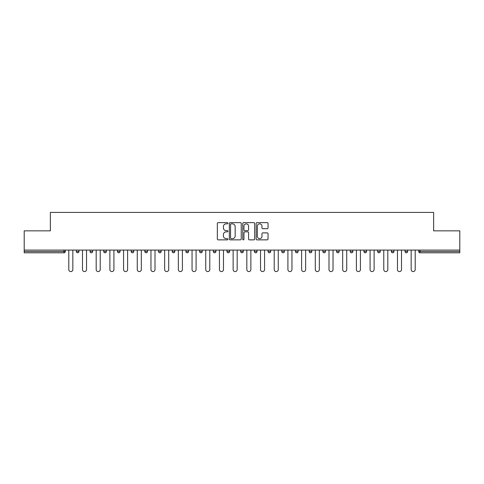 <?xml version="1.0" encoding="UTF-8"?>
<svg xmlns="http://www.w3.org/2000/svg" width="484" height="484" viewBox="0 0 484 484"><rect width="100%" height="100%" fill="white"/><g stroke="black" fill="none" stroke-linecap="round" stroke-linejoin="round"><path stroke-width="0.73" d="M227.952 223.233A0.605 0.605 0 0 0 227.353 222.628L218.193 222.628A0.859 0.859 0 0 0 217.334 223.493L217.334 238.999A0.859 0.859 0 0 0 218.193 239.864L227.353 239.864A0.605 0.605 0 0 0 227.952 239.259A0.605 0.605 0 0 0 227.353 238.654L226.167 238.654A2.759 2.759 0 0 1 223.408 235.902L223.408 234.607A2.759 2.759 0 0 1 226.167 231.848L227.353 231.848A0.605 0.605 0 0 0 227.952 231.243A0.605 0.605 0 0 0 227.353 230.644L226.167 230.644A2.759 2.759 0 0 1 223.408 227.885L223.408 226.591A2.759 2.759 0 0 1 226.167 223.838L227.353 223.838A0.605 0.605 0 0 0 227.952 223.233M267.18 228.702A0.859 0.859 0 0 0 268.045 227.843L268.045 223.493A0.859 0.859 0 0 0 267.18 222.628L257.016 222.628A0.859 0.859 0 0 0 256.151 223.493L256.151 238.999A0.859 0.859 0 0 0 257.016 239.864L267.18 239.864A0.859 0.859 0 0 0 268.045 238.999L268.045 233.748A0.859 0.859 0 0 0 267.18 232.883L262.83 232.883A0.859 0.859 0 0 0 261.971 233.748L261.971 236.349A2.305 2.305 0 0 1 259.666 238.654A2.305 2.305 0 0 1 257.361 236.349L257.361 226.143A2.305 2.305 0 0 1 259.666 223.838A2.305 2.305 0 0 1 261.971 226.143L261.971 227.843A0.859 0.859 0 0 0 262.83 228.702L267.18 228.702M24.2 250.077L24.2 230.85L50.36 230.85L50.36 212.416L433.64 212.416L433.64 230.85L459.8 230.85L459.8 250.077L24.2 250.077L24.2 251.48L63.967 251.48L63.967 250.077M241.244 223.493A0.859 0.859 0 0 0 240.385 222.628L230.215 222.628A0.859 0.859 0 0 0 229.356 223.493L229.356 238.999A0.859 0.859 0 0 0 230.215 239.864L240.385 239.864A0.859 0.859 0 0 0 241.244 238.999L241.244 223.493M243.615 222.628L253.785 222.628A0.859 0.859 0 0 1 254.644 223.493L254.644 238.999A0.859 0.859 0 0 1 253.785 239.864L249.429 239.864A0.859 0.859 0 0 1 248.57 238.999L248.57 232.713A0.859 0.859 0 0 0 247.711 231.848L244.819 231.848A0.859 0.859 0 0 0 243.96 232.713L243.96 239.259A0.605 0.605 0 0 1 243.355 239.864A0.605 0.605 0 0 1 242.756 239.259L242.756 223.493A0.859 0.859 0 0 1 243.615 222.628M63.967 252.799A1.319 1.319 0 0 0 65.286 251.48L63.967 251.48L63.967 252.799A1.319 1.319 0 0 0 65.286 251.48L65.286 250.077L65.286 251.48A1.319 1.319 0 0 1 63.967 252.799L24.2 252.799L24.2 251.48M459.8 250.077L459.8 252.799L420.033 252.799A1.319 1.319 0 0 1 418.714 251.48L418.714 250.077M76.345 250.077L76.345 251.48L76.345 250.077M77.664 252.799A1.319 1.319 0 0 1 76.345 251.48A1.319 1.319 0 0 0 77.664 252.799A1.319 1.319 0 0 0 78.977 251.48L78.977 250.077L78.977 251.48A1.319 1.319 0 0 1 77.664 252.799A1.319 1.319 0 0 1 76.345 251.48L78.977 251.48A1.319 1.319 0 0 1 77.664 252.799M90.042 250.077L90.042 251.48L90.042 250.077M92.674 250.077L92.674 251.48L92.674 250.077M103.733 250.077L103.733 251.48L103.733 250.077M106.371 250.077L106.371 251.48L106.371 250.077M117.43 250.077L117.43 251.48L117.43 250.077M120.062 250.077L120.062 251.48L120.062 250.077M131.128 250.077L131.128 251.48L131.128 250.077M133.759 250.077L133.759 251.48L133.759 250.077M147.451 250.077L147.451 251.48L144.819 251.48A1.319 1.319 0 0 0 146.138 252.799A1.319 1.319 0 0 1 144.819 251.48L144.819 250.077M158.516 250.077L158.516 251.48L158.516 250.077M161.148 250.077L161.148 251.48L161.148 250.077M172.207 250.077L172.207 251.48L172.207 250.077M174.845 250.077L174.845 251.48L174.845 250.077M185.904 250.077L185.904 251.48L185.904 250.077M188.536 250.077L188.536 251.48L188.536 250.077M199.602 250.077L199.602 251.48L199.602 250.077M202.233 250.077L202.233 251.48L202.233 250.077M213.293 250.077L213.293 251.48L213.293 250.077M215.924 250.077L215.924 251.48A1.319 1.319 0 0 1 214.612 252.799A1.319 1.319 0 0 1 213.293 251.48L215.924 251.48A1.319 1.319 0 0 1 214.612 252.799M226.99 250.077L226.99 251.48L226.99 250.077M229.622 250.077L229.622 251.48L229.622 250.077M240.681 250.077L240.681 251.48L240.681 250.077M243.319 250.077L243.319 251.48L243.319 250.077M257.01 250.077L257.01 251.48A1.319 1.319 0 0 1 255.697 252.799A1.319 1.319 0 0 1 254.378 251.48L254.378 250.077M270.707 250.077L270.707 251.48A1.319 1.319 0 0 1 269.388 252.799A1.319 1.319 0 0 1 268.076 251.48L268.076 250.077M284.398 250.077L284.398 251.48A1.319 1.319 0 0 1 283.086 252.799A1.319 1.319 0 0 1 281.767 251.48L281.767 250.077M298.096 250.077L298.096 251.48A1.319 1.319 0 0 1 296.777 252.799A1.319 1.319 0 0 1 295.464 251.48L295.464 250.077M310.474 252.799A1.319 1.319 0 0 0 311.793 251.48L311.793 250.077L311.793 251.48A1.319 1.319 0 0 1 310.474 252.799A1.319 1.319 0 0 1 309.155 251.48L309.155 250.077M325.484 250.077L325.484 251.48A1.319 1.319 0 0 1 324.171 252.799A1.319 1.319 0 0 1 322.852 251.48L322.852 250.077M336.549 250.077L336.549 251.48L336.549 250.077M339.181 250.077L339.181 251.48A1.319 1.319 0 0 1 337.862 252.799A1.319 1.319 0 0 1 336.549 251.48L339.181 251.48A1.319 1.319 0 0 1 337.862 252.799M352.872 250.077L352.872 251.48A1.319 1.319 0 0 1 351.559 252.799A1.319 1.319 0 0 1 350.241 251.48L350.241 250.077M363.938 250.077L363.938 251.48L363.938 250.077M366.569 250.077L366.569 251.48A1.319 1.319 0 0 1 365.251 252.799A1.319 1.319 0 0 1 363.938 251.48L366.569 251.48A1.319 1.319 0 0 1 365.251 252.799A1.319 1.319 0 0 0 366.569 251.48M377.629 251.48A1.319 1.319 0 0 0 378.948 252.799A1.319 1.319 0 0 0 380.267 251.48L380.267 250.077L380.267 251.48L377.629 251.48A1.319 1.319 0 0 0 378.948 252.799A1.319 1.319 0 0 1 377.629 251.48L377.629 250.077M391.326 250.077L391.326 251.48L391.326 250.077M393.958 250.077L393.958 251.48L393.958 250.077M407.655 250.077L407.655 251.48A1.319 1.319 0 0 1 406.336 252.799A1.319 1.319 0 0 1 405.023 251.48L405.023 250.077M91.355 252.799A1.319 1.319 0 0 1 90.042 251.48A1.319 1.319 0 0 0 91.355 252.799A1.319 1.319 0 0 0 92.674 251.48A1.319 1.319 0 0 1 91.355 252.799A1.319 1.319 0 0 1 90.042 251.48L92.674 251.48A1.319 1.319 0 0 1 91.355 252.799M105.052 252.799A1.319 1.319 0 0 1 103.733 251.48A1.319 1.319 0 0 0 105.052 252.799A1.319 1.319 0 0 0 106.371 251.48A1.319 1.319 0 0 1 105.052 252.799A1.319 1.319 0 0 1 103.733 251.48L106.371 251.48A1.319 1.319 0 0 1 105.052 252.799M118.749 252.799A1.319 1.319 0 0 1 117.43 251.48A1.319 1.319 0 0 0 118.749 252.799A1.319 1.319 0 0 0 120.062 251.48A1.319 1.319 0 0 1 118.749 252.799A1.319 1.319 0 0 1 117.43 251.48L120.062 251.48A1.319 1.319 0 0 1 118.749 252.799M132.441 252.799A1.319 1.319 0 0 1 131.128 251.48A1.319 1.319 0 0 0 132.441 252.799A1.319 1.319 0 0 0 133.759 251.48A1.319 1.319 0 0 1 132.441 252.799A1.319 1.319 0 0 1 131.128 251.48L133.759 251.48A1.319 1.319 0 0 1 132.441 252.799M146.138 252.799A1.319 1.319 0 0 0 147.451 251.48A1.319 1.319 0 0 1 146.138 252.799A1.319 1.319 0 0 1 144.819 251.48M159.829 252.799A1.319 1.319 0 0 1 158.516 251.48L161.148 251.48A1.319 1.319 0 0 1 159.829 252.799A1.319 1.319 0 0 0 161.148 251.48A1.319 1.319 0 0 1 159.829 252.799M173.526 252.799A1.319 1.319 0 0 1 172.207 251.48L174.845 251.48A1.319 1.319 0 0 1 173.526 252.799A1.319 1.319 0 0 0 174.845 251.48M187.223 252.799A1.319 1.319 0 0 1 185.904 251.48L188.536 251.48A1.319 1.319 0 0 1 187.223 252.799A1.319 1.319 0 0 0 188.536 251.48M200.914 252.799A1.319 1.319 0 0 1 199.602 251.48A1.319 1.319 0 0 0 200.914 252.799A1.319 1.319 0 0 0 202.233 251.48A1.319 1.319 0 0 1 200.914 252.799A1.319 1.319 0 0 1 199.602 251.48L202.233 251.48A1.319 1.319 0 0 1 200.914 252.799M228.303 252.799A1.319 1.319 0 0 1 226.99 251.48L229.622 251.48A1.319 1.319 0 0 1 228.303 252.799A1.319 1.319 0 0 0 229.622 251.48M242 252.799A1.319 1.319 0 0 1 240.681 251.48A1.319 1.319 0 0 0 242 252.799A1.319 1.319 0 0 0 243.319 251.48A1.319 1.319 0 0 1 242 252.799A1.319 1.319 0 0 1 240.681 251.48L243.319 251.48M392.645 252.799A1.319 1.319 0 0 1 391.326 251.48L393.958 251.48A1.319 1.319 0 0 1 392.645 252.799A1.319 1.319 0 0 0 393.958 251.48A1.319 1.319 0 0 1 392.645 252.799M231.164 223.838A0.605 0.605 0 0 0 230.559 224.437L230.559 238.055A0.605 0.605 0 0 0 231.164 238.654L232.411 238.654A2.759 2.759 0 0 0 235.17 235.902L235.17 226.591A2.759 2.759 0 0 0 232.411 223.838L231.164 223.838M248.57 226.185A2.305 2.305 0 0 0 246.265 223.88A2.305 2.305 0 0 0 243.96 226.185L243.96 229.779A0.859 0.859 0 0 0 244.819 230.644L247.711 230.644A0.859 0.859 0 0 0 248.57 229.779L248.57 226.185M68.795 250.077L68.795 269.564A2.021 2.021 0 0 0 70.815 271.584A2.021 2.021 0 0 0 72.836 269.564L72.836 250.077M82.492 250.077L82.492 269.564A2.021 2.021 0 0 0 84.512 271.584A2.021 2.021 0 0 0 86.527 269.564L86.527 250.077M96.183 250.077L96.183 269.564A2.021 2.021 0 0 0 98.204 271.584A2.021 2.021 0 0 0 100.224 269.564L100.224 250.077M109.88 250.077L109.88 269.564A2.021 2.021 0 0 0 111.901 271.584A2.021 2.021 0 0 0 113.922 269.564L113.922 250.077M123.577 250.077L123.577 269.564A2.021 2.021 0 0 0 125.592 271.584A2.021 2.021 0 0 0 127.613 269.564L127.613 250.077M137.268 250.077L137.268 269.564A2.021 2.021 0 0 0 139.289 271.584A2.021 2.021 0 0 0 141.31 269.564L141.31 250.077M150.966 250.077L150.966 269.564A2.021 2.021 0 0 0 152.986 271.584A2.021 2.021 0 0 0 155.001 269.564L155.001 250.077M164.657 250.077L164.657 269.564A2.021 2.021 0 0 0 166.678 271.584A2.021 2.021 0 0 0 168.698 269.564L168.698 250.077M178.354 250.077L178.354 269.564A2.021 2.021 0 0 0 180.375 271.584A2.021 2.021 0 0 0 182.395 269.564L182.395 250.077M192.051 250.077L192.051 269.564A2.021 2.021 0 0 0 194.066 271.584A2.021 2.021 0 0 0 196.087 269.564L196.087 250.077M205.742 250.077L205.742 269.564A2.021 2.021 0 0 0 207.763 271.584A2.021 2.021 0 0 0 209.784 269.564L209.784 250.077M219.44 250.077L219.44 269.564A2.021 2.021 0 0 0 221.46 271.584A2.021 2.021 0 0 0 223.475 269.564L223.475 250.077M233.131 250.077L233.131 269.564A2.021 2.021 0 0 0 235.151 271.584A2.021 2.021 0 0 0 237.172 269.564L237.172 250.077M246.828 250.077L246.828 269.564A2.021 2.021 0 0 0 248.849 271.584A2.021 2.021 0 0 0 250.869 269.564L250.869 250.077M260.525 250.077L260.525 269.564A2.021 2.021 0 0 0 262.54 271.584A2.021 2.021 0 0 0 264.56 269.564L264.56 250.077M274.216 250.077L274.216 269.564A2.021 2.021 0 0 0 276.237 271.584A2.021 2.021 0 0 0 278.258 269.564L278.258 250.077M287.913 250.077L287.913 269.564A2.021 2.021 0 0 0 289.934 271.584A2.021 2.021 0 0 0 291.949 269.564L291.949 250.077M301.605 250.077L301.605 269.564A2.021 2.021 0 0 0 303.625 271.584A2.021 2.021 0 0 0 305.646 269.564L305.646 250.077M315.302 250.077L315.302 269.564A2.021 2.021 0 0 0 317.322 271.584A2.021 2.021 0 0 0 319.343 269.564L319.343 250.077M328.999 250.077L328.999 269.564A2.021 2.021 0 0 0 331.014 271.584A2.021 2.021 0 0 0 333.034 269.564L333.034 250.077M342.69 250.077L342.69 269.564A2.021 2.021 0 0 0 344.711 271.584A2.021 2.021 0 0 0 346.732 269.564L346.732 250.077M356.387 250.077L356.387 269.564A2.021 2.021 0 0 0 358.408 271.584A2.021 2.021 0 0 0 360.423 269.564L360.423 250.077M370.079 250.077L370.079 269.564A2.021 2.021 0 0 0 372.099 271.584A2.021 2.021 0 0 0 374.12 269.564L374.12 250.077M383.776 250.077L383.776 269.564A2.021 2.021 0 0 0 385.796 271.584A2.021 2.021 0 0 0 387.817 269.564L387.817 250.077M397.473 250.077L397.473 269.564A2.021 2.021 0 0 0 399.488 271.584A2.021 2.021 0 0 0 401.508 269.564L401.508 250.077M411.164 250.077L411.164 269.564A2.021 2.021 0 0 0 413.185 271.584A2.021 2.021 0 0 0 415.205 269.564L415.205 250.077M420.033 250.077L420.033 251.48L459.8 251.48M418.714 251.48L420.033 251.48L420.033 252.799M255.697 252.799A1.319 1.319 0 0 0 257.01 251.48L254.378 251.48M269.388 252.799A1.319 1.319 0 0 0 270.707 251.48L268.076 251.48M283.086 252.799A1.319 1.319 0 0 0 284.398 251.48L281.767 251.48M296.777 252.799A1.319 1.319 0 0 0 298.096 251.48L295.464 251.48M311.793 251.48L309.155 251.48M324.171 252.799A1.319 1.319 0 0 0 325.484 251.48L322.852 251.48M351.559 252.799A1.319 1.319 0 0 0 352.872 251.48L350.241 251.48M378.948 252.799A1.319 1.319 0 0 0 380.267 251.48M406.336 252.799A1.319 1.319 0 0 0 407.655 251.48L405.023 251.48"/></g></svg>
